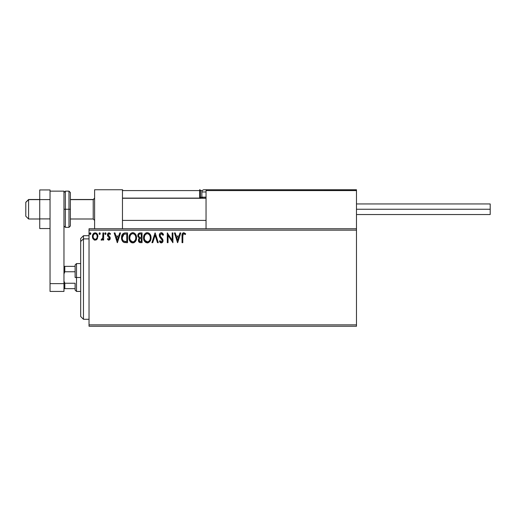 <?xml version="1.0" encoding="UTF-8"?>
<svg xmlns="http://www.w3.org/2000/svg" width="516" height="516" viewBox="0 0 516 516"><rect width="100%" height="100%" fill="white"/><g stroke="black" fill="none" stroke-linecap="round" stroke-linejoin="round"><path stroke-width="0.77" d="M89.036 326.254L356.479 326.254L89.036 326.254L89.036 230.142L356.479 230.142L356.479 324.861L89.036 324.861L89.036 326.254M206.045 228.749L89.036 228.749L89.036 324.861L356.479 324.861L356.479 326.254L356.479 230.142L89.036 230.142L89.036 228.749L206.045 228.749L206.045 190.585L206.045 228.749L356.479 228.749L356.479 230.142L356.479 228.749L206.045 228.749M97.189 238.998L97.872 235.838L97.247 234.051L96.369 233.142L95.163 232.8L93.957 233.142L92.57 235.212L92.816 238.424L94.557 240.101L96.802 239.469L97.911 236.47C97.93 234.445 97.014 233.226 95.163 232.8C93.312 233.226 92.396 234.451 92.416 236.47L93.144 239.005L95.163 240.179L97.518 238.418M102.916 232.929L103.664 232.929L102.916 232.929L102.742 238.011L101.039 239.934L102.052 240.063L102.916 239.005L102.916 240.05L103.664 240.05L103.664 232.929L103.664 240.05L103.664 232.929L102.916 232.929L102.8 237.766L101.039 239.934L101.607 240.179L102.916 239.005L102.916 240.05L103.664 240.05L102.916 240.05M108.863 240.179L109.953 239.553L110.276 238.024L109.869 236.928L108.341 235.502L108.218 234.425L109.082 233.677L110.108 234.425L110.54 233.767L108.999 232.8L107.992 233.251L107.418 234.683L107.747 236.115L109.527 238.173L108.979 239.282L107.857 238.553L107.412 239.166L108.418 240.082L108.863 240.179L110.289 238.308L110.05 237.212L108.166 234.825L109.082 233.677L110.108 234.425L110.54 233.767L108.999 232.8L107.412 234.864L107.663 235.96L109.54 238.347L108.818 239.301L107.857 238.553L107.412 239.166L108.863 240.179M125.272 232.929L123.221 233.445L122.157 234.767L121.583 236.825L121.757 239.559L122.298 240.94L123.595 242.249L127.542 242.675L127.542 232.929L125.272 232.929C122.673 233.284 121.428 234.864 121.537 237.683C121.428 239.682 122.163 241.23 123.743 242.327L127.542 242.675L127.542 232.929L127.542 242.675L126.065 242.675M140.094 232.929L142.042 232.929L139.591 232.98L138.107 234.232L137.882 236.47L139.333 238.186L138.63 239.114L138.443 240.733L139.514 242.475L142.042 242.675L142.042 232.929L142.042 242.675L142.042 232.929L140.094 232.929C138.565 233.161 137.798 234.083 137.791 235.696L139.333 238.186L138.417 240.263C138.43 241.798 139.178 242.604 140.662 242.675L140.429 242.675M152.736 242.675L151.917 242.675L155.039 232.929L151.917 242.675L152.736 242.675L155.103 235.283L157.477 242.675L158.289 242.675L155.168 232.929L158.289 242.675L155.168 232.929L151.917 242.675L152.736 242.675L155.103 235.283L157.477 242.675L158.289 242.675L157.477 242.675M172.17 232.929L172.17 240.179L167.294 232.929L167.294 242.675L168.042 242.675L168.042 235.406L172.918 242.675L172.918 232.929L172.17 232.929L172.918 232.929L172.17 232.929L172.17 240.179L167.294 232.929L167.294 242.675L168.042 242.675L168.042 235.406L172.918 242.675L172.918 232.929L172.757 242.675M182.793 236.193L183.335 233.858L184.089 233.716L185.289 234.554L185.67 233.8L183.825 232.677L182.819 233.026L182.238 233.935L182.045 242.675L182.793 242.675L182.793 236.193C182.567 234.999 182.916 234.161 183.831 233.677L185.289 234.554L185.67 233.8L183.825 232.677C182.335 233.187 181.742 234.322 182.045 236.096L182.045 242.675L182.793 242.675L182.832 235.064M179.974 232.929L180.794 232.929L177.665 242.675L180.794 232.929L179.974 232.929L178.975 236.051L176.233 236.051L175.234 232.929L174.414 232.929L177.543 242.675L180.794 232.929L179.974 232.929L178.975 236.051L176.233 236.051L175.234 232.929L174.414 232.929L177.543 242.675L174.414 232.929L175.234 232.929M161.353 232.677L159.812 233.567L159.289 235.315L159.773 237.05L162.263 240.353L161.527 241.901L160.857 241.804L160.005 240.675L159.418 241.275L160.141 242.378L161.302 242.926L162.624 242.165L163.017 240.263L162.585 239.043L160.289 236.289L160.128 234.741L161.405 233.677L162.933 235.302L163.54 234.806L162.469 233.097L161.353 232.677C159.992 232.974 159.302 233.851 159.289 235.315L162.295 240.695L161.308 241.927L160.005 240.675L159.418 241.275L161.302 242.926C162.476 242.675 163.056 241.914 163.043 240.65L162.656 239.166L160.289 236.289L160.044 235.328L161.405 233.677L162.933 235.302L163.54 234.806L161.353 232.677M151.04 237.76L150.549 235.199L149.601 233.735L148.144 232.8L146.415 232.806L144.964 233.761L144.029 235.232L143.551 237.366L143.745 239.559L145.66 242.443L148.202 242.791L150.169 241.12L151.04 237.76C151.078 234.986 149.821 233.29 147.279 232.677C144.738 233.309 143.493 235.019 143.538 237.805C143.493 240.617 144.757 242.327 147.337 242.926C149.859 242.262 151.098 240.54 151.04 237.76M136.54 237.76L136.043 235.199L135.095 233.735L133.644 232.8L131.915 232.806L130.464 233.761L129.529 235.232L129.052 237.366L129.245 239.559L131.161 242.443L133.702 242.791L135.669 241.12L136.54 237.76C136.579 234.986 135.321 233.29 132.78 232.677C130.238 233.309 128.994 235.019 129.039 237.805C128.994 240.617 130.258 242.327 132.838 242.926C135.36 242.262 136.598 240.54 136.54 237.76M119.725 232.929L120.538 232.929L117.416 242.675L120.538 232.929L119.725 232.929L118.719 236.051L115.984 236.051L114.984 232.929L114.165 232.929L117.287 242.675L120.538 232.929L119.725 232.929L118.719 236.051L115.984 236.051L114.984 232.929L114.165 232.929L117.287 242.675L114.165 232.929L114.984 232.929M106.038 233.613L105.683 232.877L105.148 232.877L104.787 233.613L105.141 234.354L105.683 234.354L106.038 233.613L105.412 234.425L106.038 233.613L105.412 232.8L104.787 233.613L105.412 234.425L104.787 233.613L105.412 232.8L106.038 233.613L105.148 232.877M99.736 234.419L99.04 233.613L99.665 234.425L99.04 233.613L99.665 232.8L100.291 233.613L99.936 232.877L99.394 232.877L99.195 234.154L99.936 234.354L100.291 233.619L99.594 234.419M90.913 233.613L90.558 232.877L90.016 232.877L89.661 233.613L90.016 234.354L90.558 234.354L90.913 233.613L90.287 234.425L90.913 233.613L90.287 232.8L89.661 233.613L90.287 234.425L89.661 233.613L90.287 232.8L90.913 233.613L90.023 232.877M182.793 242.675L182.045 242.675M182.045 235.625L182.064 235.167L182.045 235.625M182.064 235.109L182.103 234.638M182.264 233.851L182.412 233.529M185.67 233.8L185.289 234.554L183.651 233.703M182.987 234.329L182.838 234.98M177.607 240.327L176.556 237.05L178.652 237.05L177.607 240.327L176.556 237.05L178.652 237.05L177.607 240.327M168.042 242.675L167.294 242.675L167.461 232.929M162.927 233.613L163.198 234.058M163.385 234.432L163.54 234.806L162.817 235.032M161.405 233.677L162.372 234.27M160.128 234.741L160.057 235.586M160.044 235.328L160.186 236.064M161.173 237.47L161.527 237.844M161.792 238.115L162.327 238.708M163.017 241.049L162.946 241.436M162.94 241.449L162.624 242.165M160.973 242.894L160.534 242.701M160.308 242.539L160.663 242.778M159.418 241.275L160.115 240.888M160.508 241.482L160.863 241.804M161.076 241.894L161.734 241.823M162.237 241.133L162.295 240.695M162.024 239.714L161.779 239.353M160.915 238.463L159.773 237.05M159.573 236.638L159.418 236.199M159.586 233.961L159.805 233.58M159.825 233.561L161.108 232.69M151.027 238.199L150.994 238.624M150.833 239.508L150.169 241.114M150.169 241.12L147.337 242.926L143.59 238.689M143.538 237.805L143.551 237.366M143.59 236.921L143.745 236.064M143.874 235.638L144.68 234.103M144.964 233.761L145.938 232.993M146.409 232.806L146.834 232.71M149.027 233.232L149.595 233.735M149.885 234.077L150.124 234.412M150.24 234.599L150.549 235.199M150.627 235.406L150.833 236.031M147.131 233.684L147.305 233.677C149.33 234.18 150.33 235.548 150.291 237.766L150.253 237.076L150.291 237.766C150.337 239.998 149.343 241.391 147.305 241.927C145.26 241.411 144.254 240.037 144.293 237.811L144.299 238.16L144.293 237.811C144.241 235.56 145.248 234.18 147.305 233.677L148.369 233.929L147.305 233.677M148.769 234.187L149.621 235.167M149.576 235.096L150.182 236.599M149.911 239.837L149.311 240.862M144.332 238.515L144.299 238.16M145.009 240.501L147.66 241.901L145.538 241.153L144.461 239.205M146.28 233.909L146.609 233.78M144.454 236.399L144.293 237.811L144.674 235.728L145.57 234.399L144.848 235.367M147.795 241.875L148.195 241.74M148.324 241.675L147.66 241.901M149.588 240.469L148.627 241.494M150.253 238.469L150.13 239.166M138.965 242.03L138.72 241.636M138.54 241.172L138.449 240.753M138.469 239.676L138.914 238.598M138.017 236.889L137.882 236.476M137.824 235.199L138.101 234.232M138.146 234.148L138.359 233.806M138.849 236.78L139.217 237.179L138.611 236.251L138.669 234.967L138.54 235.696C138.611 234.496 139.243 233.909 140.436 233.929L141.294 233.929L141.294 237.554L139.72 237.437L140.913 237.554L139.72 237.437L138.585 236.135M140.242 241.662L139.165 240.243C139.204 239.108 139.784 238.547 140.907 238.553L141.294 238.553L141.294 241.675L139.875 241.572M139.165 240.243L139.346 239.372L139.165 240.243M140.907 238.553L140.217 238.618L141.294 238.553L141.294 241.675L140.513 241.675M139.888 238.74L140.217 238.618M139.41 234.083L139.868 233.961M139.494 241.301L139.236 240.804M139.346 239.372L139.617 238.953M136.527 238.211L136.488 238.624M136.334 239.495L136.424 239.069M136.327 239.508L136.23 239.856M135.908 240.675L135.669 241.12M135.424 241.488L135.147 241.823M134.27 242.539L133.709 242.791M131.961 242.81L131.47 242.617M131.161 242.449L130.742 242.127M130.484 241.875L129.948 241.185M129.529 240.398L129.4 240.069M129.219 239.456L129.052 238.25M129.09 236.921L129.161 236.463M129.374 235.638L129.522 235.244M129.942 234.438L130.18 234.096M130.464 233.761L130.877 233.361M131.915 232.806L132.328 232.71M133.212 232.71L133.644 232.8M134.431 233.168L135.095 233.735M134.528 233.232L135.089 233.729M135.386 234.077L135.624 234.412M135.74 234.599L136.043 235.186M136.127 235.406L136.327 236.025M129.955 236.399L129.793 237.811C129.742 235.56 130.748 234.18 132.805 233.677L132.451 233.703L132.805 233.677C134.831 234.18 135.824 235.548 135.792 237.766C135.837 239.998 134.844 241.391 132.805 241.927L131.477 241.507L130.503 240.501L132.805 241.927C130.761 241.411 129.755 240.037 129.793 237.811L130.174 235.728L131.07 234.399L130.348 235.367M132.98 233.684L133.496 233.78M129.793 237.811L129.8 238.16L129.793 237.811M129.832 238.515L129.8 238.16M131.774 233.909L132.109 233.78M135.792 237.766L135.753 237.076L135.792 237.766M135.676 236.599L135.753 237.063M134.27 234.187L135.121 235.167M132.805 241.927L133.154 241.901L132.805 241.927M133.296 241.875L133.696 241.74M133.825 241.675L133.154 241.901M135.411 239.837L134.128 241.494M135.753 238.476L135.624 239.166M124.885 242.617L124.537 242.565M122.602 241.385L122.995 241.823M121.75 239.54L121.641 239.024M121.55 237.237L121.583 236.825M122.157 234.761L123.208 233.451M124.421 232.993L124.846 232.942M121.724 235.973L121.641 236.399M123.892 241.282L124.137 241.404C122.808 240.566 122.195 239.321 122.292 237.683L123.975 234.174L126.788 233.929L126.788 241.675L123.556 241.056M122.744 235.444L123.44 234.516M123.595 234.393L125.981 233.929L123.601 234.387M125.749 241.669L125.207 241.63M122.292 237.683L122.395 236.515L122.292 237.683M122.376 238.779L122.311 238.231M122.666 239.805L122.498 239.314M122.931 240.327L122.679 239.837M122.982 235.025L122.537 235.947M117.351 240.327L116.306 237.05L118.403 237.05L117.351 240.327L116.306 237.05L118.403 237.05L117.351 240.327M107.412 239.166L107.857 238.553L108.979 239.282L109.54 238.347L109.289 237.586M109.502 238.663L108.612 236.96L109.437 237.85M109.54 238.347L109.36 237.695L109.54 238.347M107.663 235.96L107.412 234.864M109.914 234.161L110.108 234.425L110.54 233.767L109.153 232.813M109.244 233.696L108.882 233.703M108.399 234.064L108.437 235.631M109.14 236.238L108.166 234.825L109.405 236.451M110.05 237.212L110.289 238.308M105.483 234.419L104.787 233.613M101.529 240.172L101.039 239.934L101.736 239.301M101.607 240.179L101.039 239.934M102.678 238.244L102.8 237.766M102.871 237.16L102.903 236.225M102.91 235.935L102.916 235.322M100.291 233.613L99.665 232.8L99.04 233.613M96.466 239.766L96.066 239.992M94.596 240.108L94.06 239.895M92.803 238.398L92.603 237.857M92.577 237.779L92.454 237.154M92.416 236.47L92.422 236.805M92.686 234.851L92.828 234.509M92.841 234.483L93.086 234.051M93.461 233.561L93.783 233.264M96.608 233.309L97.524 234.574M97.756 235.219L97.879 235.838M93.764 234.451L95.163 233.677L94.396 233.877M97.163 236.463L97.053 235.522L97.163 236.463C97.195 237.979 96.531 238.927 95.163 239.301C93.802 238.921 93.132 237.979 93.164 236.463L93.19 236.947L93.164 236.463C93.132 234.954 93.796 234.025 95.163 233.677C96.531 234.025 97.201 234.954 97.163 236.463L97.156 236.702M94.692 239.224L93.609 238.244M93.273 237.412L93.19 236.941M95.047 239.295L95.408 239.282L95.047 239.295M93.273 235.522L93.635 234.645M95.634 233.748L96.492 234.348M95.757 239.179L95.402 239.282M90.358 234.419L89.661 233.613M140.436 233.929L141.294 233.929L141.294 237.554L140.913 237.554M130.496 235.103L130.729 234.767M135.405 235.715L135.624 236.373M130.503 240.501L129.955 239.205M125.981 233.929L126.788 233.929L126.788 241.675L126.297 241.675M123.659 241.14L123.079 240.553M124.098 234.129L124.466 234.038M96.698 234.645L97.053 235.522M97.053 237.412L96.944 237.779M94.609 189.746L122.466 189.746L94.609 189.746L94.609 228.749L94.609 189.746M122.466 228.749L122.466 189.746L122.466 228.749M328.621 189.746L356.479 189.746L356.479 190.585L356.479 189.746L328.621 189.746M28.586 199.64L25.8 202.382L25.8 216.21L25.8 202.285L28.586 199.64L28.586 218.997L28.586 199.64L39.732 199.64L28.586 199.64M94.609 198.267L93.215 199.64L93.215 218.997L93.215 199.64L70.376 199.64L93.215 199.64L94.609 198.267M206.045 198.267L122.466 198.267L206.045 198.267M206.045 190.585L356.479 190.585L356.479 228.749L356.479 190.585L355.963 189.811L206.877 189.746L355.647 189.746L356.479 190.585L206.045 190.585L206.877 189.746L206.11 190.262M356.233 189.991L356.479 190.585M122.711 189.991L122.466 190.585L199.634 190.585L199.634 197.267L200.124 198.454M204.652 189.746L203.723 189.746M122.466 190.585L199.634 190.585L199.634 197.267L200.472 197.267A0.839 0.839 0 0 0 201.311 198.105A0.839 0.839 0 0 1 200.472 197.267L200.472 190.585L202.356 190.585L200.472 190.585A0.839 0.839 0 0 0 199.634 189.746A0.839 0.839 0 0 1 200.472 190.585L199.634 190.585L199.634 189.746L199.634 190.585L200.472 190.585L200.472 197.267L201.975 197.267L199.634 197.267A1.671 1.671 0 0 0 199.86 198.105M202.814 198.105L201.866 197.157L201.866 191.978A2.232 2.232 0 0 1 204.091 189.746A2.232 2.232 0 0 0 201.866 191.978L201.866 197.157L206.045 197.157L201.866 197.157L202.814 198.105M206.045 191.978L201.866 191.978L206.045 191.978M207.019 189.746L204.188 189.746M213.566 189.746L204.091 189.746M356.479 209.251L490.2 209.251L490.2 203.955L490.2 209.251L356.479 209.251M490.2 214.54L490.2 209.251L490.2 214.54L356.479 214.54M50.039 218.9L39.732 218.9L39.732 199.595L50.039 199.595L50.039 218.9L50.039 199.595L39.732 199.595L39.732 189.946L50.039 189.946L50.039 191.139L50.039 189.946L39.732 189.946L39.732 218.9L50.039 218.9M39.732 228.549L50.039 228.549L39.732 228.549L39.732 218.9L39.732 228.549M50.039 291.43L50.039 191.139L63.965 191.139L63.965 283.632L63.965 191.139L50.039 191.139L50.039 283.632L63.965 283.632L50.039 283.632L50.039 291.43L63.965 291.43L63.965 283.632L63.965 291.43L50.039 291.43M63.965 225.963L65.358 227.356L65.358 209.251L65.358 227.356L68.983 227.356L70.376 225.963L70.376 209.251L68.983 209.251L68.983 227.356L68.983 209.251L63.965 209.251L65.358 209.251L65.358 191.139L65.358 209.251L70.376 209.251L70.376 192.532L68.983 191.139L68.983 209.251L68.983 191.139L65.358 191.139L63.965 192.532M70.376 225.963L70.376 192.855M83.469 238.882L83.469 235.715L83.469 238.882L89.036 238.882L83.469 238.882L83.469 319.288L83.469 238.882L80.683 241.456L83.469 238.882M80.683 238.502L80.683 241.456L80.683 238.502L83.469 235.715L89.036 235.715M80.683 316.502L80.683 241.456L80.683 316.502L83.469 319.288L89.036 319.288M75.11 266.359L75.11 277.498L76.503 277.498L76.503 263.573L76.503 277.498L80.683 277.498L76.503 277.498L76.503 291.43L76.503 277.498L75.11 277.498L75.11 264.966L75.11 266.359L63.965 266.359L64.803 266.359L64.803 271.758L75.11 271.758L64.803 271.758L64.803 266.359L75.11 266.359M75.11 283.245L75.11 290.037L75.11 283.245L64.803 283.245L63.965 281.072L64.803 283.245L64.803 288.644L75.11 288.644L64.803 288.644L64.803 283.245L75.11 283.245M63.965 273.932L64.803 271.758L63.965 273.932M63.965 288.644L64.803 288.644L63.965 288.644M39.732 218.997L28.586 218.997L25.8 216.21M94.609 220.39L93.215 218.997L70.376 218.997M122.466 220.39L206.045 220.39M122.466 198.105L206.045 198.105M94.609 198.105L93.215 199.499L70.376 199.499M39.732 199.499L28.586 199.499L25.8 202.285M356.479 203.955L490.2 203.955M75.11 264.966L76.503 263.573L80.683 263.573M80.683 291.43L76.503 291.43L75.11 290.037"/></g></svg>
